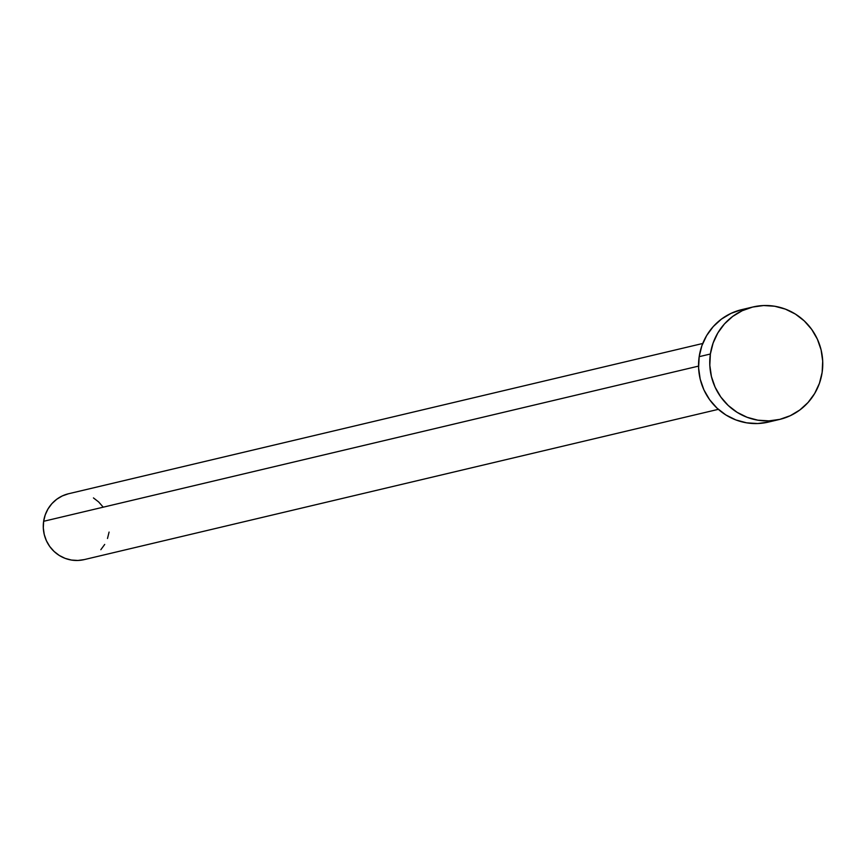 <?xml version="1.0" encoding="UTF-8"?>
<svg xmlns="http://www.w3.org/2000/svg" width="866" height="866" viewBox="0 0 866 866"><rect width="100%" height="100%" fill="white"/><g stroke="black" fill="none" stroke-linecap="round" stroke-linejoin="round"><path stroke-width="1.3" d="M702.737 343.477L68.555 493.75A33.839 33.049 76.7 0 0 43.636 521.3L698.548 366.112L43.636 521.3A33.839 33.049 76.7 0 0 84.164 559.62L718.347 409.337M710.38 354.01A57.784 56.431 -103.3 0 1 752.933 306.986A57.784 56.431 -103.3 0 1 822.137 372.402A57.784 56.431 -103.3 0 1 779.584 419.436A57.784 56.431 -103.3 0 1 710.38 354.01L699.176 356.673L710.38 354.01L713.097 343.077L717.849 332.912L724.474 323.906L732.701 316.415L742.205 310.732L752.651 307.051L763.606 305.536L774.669 306.239L785.408 309.13L795.41 314.087L804.298 320.95L811.713 329.426L817.385 339.201L821.098 349.896L822.7 361.111L822.137 372.402L819.42 383.346L814.657 393.51L808.043 402.506L799.816 409.997L790.301 415.691L779.865 419.361L768.911 420.876L757.847 420.183L747.109 417.293L737.107 412.324L728.219 405.472L720.793 396.985L715.121 387.21L711.419 376.515L709.817 365.3L710.38 354.01M752.933 306.986L741.718 309.638A57.784 56.431 76.7 0 0 699.176 356.673A57.784 56.431 76.7 0 0 768.369 422.088L779.584 419.436M768.662 422.023L757.696 423.539L746.633 422.835L735.894 419.945L725.892 414.976L717.005 408.124L709.59 399.648L703.917 389.873L700.204 379.167L698.602 367.963L699.176 356.673L701.882 345.729L706.645 335.564L713.259 326.569L721.486 319.078L731.001 313.384L741.437 309.714M109.084 532.07L107.492 538.479M104.71 544.433L100.835 549.704M84.327 559.577L77.908 560.464L71.434 560.053L65.145 558.364L59.278 555.452L54.082 551.436L49.73 546.468L46.407 540.741L44.242 534.474L43.3 527.914L43.636 521.3L45.227 514.891L48.009 508.937L51.884 503.666L56.701 499.281L62.276 495.947L68.392 493.793M93.441 497.918L98.637 501.934L102.989 506.902"/></g></svg>
